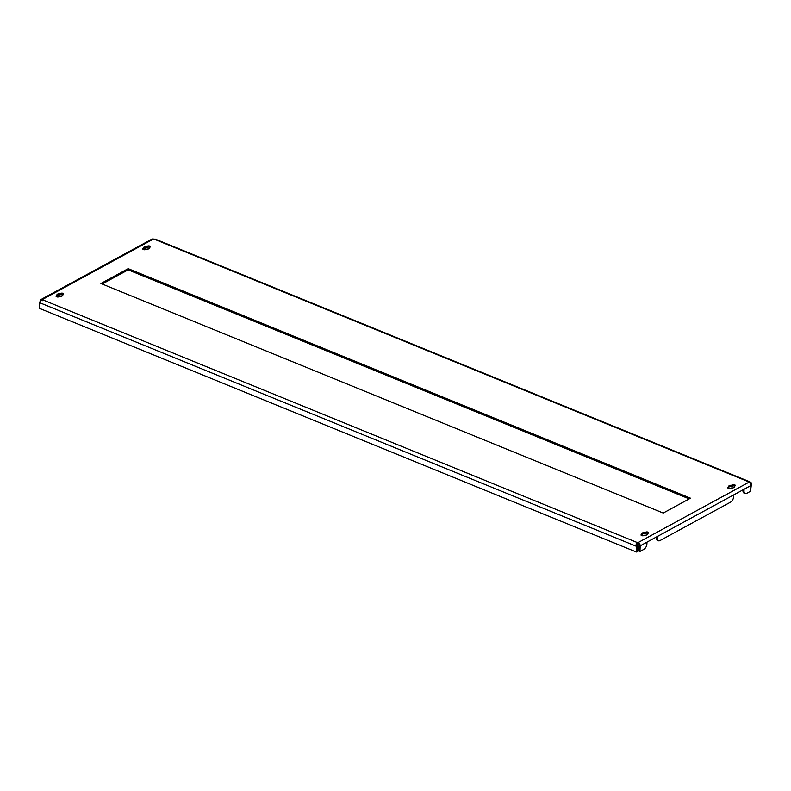 <?xml version="1.0" encoding="UTF-8"?>
<svg xmlns="http://www.w3.org/2000/svg" width="791" height="791" viewBox="0 0 791 791"><rect width="100%" height="100%" fill="white"/><g stroke="black" fill="none" stroke-linecap="round" stroke-linejoin="round"><path stroke-width="1.19" d="M728.373 488.354A1.641 0.761 2.2 0 0 730.676 488.304L731.279 487.978A2.966 1.384 2.2 0 0 734.523 486.732A2.966 1.384 2.2 0 0 734.384 486.287L734.987 485.961A1.641 0.761 2.2 0 0 735.353 485.506A1.641 0.761 2.2 0 0 734.275 484.745A1.641 0.761 2.2 0 0 732.436 484.923L731.833 485.249A2.966 1.384 2.2 0 0 728.59 486.505A2.966 1.384 2.2 0 0 728.729 486.94L728.125 487.266A1.641 0.761 2.2 0 0 727.76 487.721A1.641 0.761 2.2 0 0 728.373 488.354L728.729 486.94M641.63 535.586A1.641 0.761 2.2 0 0 643.933 535.547L644.536 535.22A2.966 1.384 2.2 0 0 647.78 533.965A2.966 1.384 2.2 0 0 647.641 533.529L648.244 533.203A1.641 0.761 2.2 0 0 648.61 532.738A1.641 0.761 2.2 0 0 647.532 531.977A1.641 0.761 2.2 0 0 645.693 532.155L645.09 532.481A2.966 1.384 2.2 0 0 641.847 533.737A2.966 1.384 2.2 0 0 641.985 534.182L641.382 534.508A1.641 0.761 2.2 0 0 641.017 534.963A1.641 0.761 2.2 0 0 641.63 535.586M56.655 296.813A1.641 0.761 2.2 0 0 58.969 296.763L59.562 296.437A2.966 1.384 2.2 0 0 62.805 295.181A2.966 1.384 2.2 0 0 62.677 294.746L63.27 294.42A1.641 0.761 2.2 0 0 63.636 293.965A1.641 0.761 2.2 0 0 62.558 293.194A1.641 0.761 2.2 0 0 60.729 293.382L60.126 293.708A2.966 1.384 2.2 0 0 56.883 294.954A2.966 1.384 2.2 0 0 57.011 295.399L56.418 295.725A1.641 0.761 2.2 0 0 56.052 296.18A1.641 0.761 2.2 0 0 56.655 296.813M143.398 249.57A1.641 0.761 2.2 0 0 145.712 249.531L146.305 249.205A2.966 1.384 2.2 0 0 149.548 247.949A2.966 1.384 2.2 0 0 149.42 247.504L150.023 247.178A1.641 0.761 2.2 0 0 150.389 246.723A1.641 0.761 2.2 0 0 149.311 245.961A1.641 0.761 2.2 0 0 147.472 246.139L146.869 246.466A2.966 1.384 2.2 0 0 143.626 247.721A2.966 1.384 2.2 0 0 143.764 248.156L143.161 248.483A1.641 0.761 2.2 0 0 142.795 248.947A1.641 0.761 2.2 0 0 143.398 249.57M58.613 294.984A4.558 2.492 112.2 0 0 59.632 296.348A4.558 2.492 112.2 0 0 61.204 296.16L62.647 295.369M657.262 538.107A4.558 2.492 112.2 0 0 658.409 540.767L657.351 540.332A4.558 2.492 -67.8 0 1 656.204 537.672L657.262 538.107L657.331 536.496L646.989 542.122L646.919 543.733A4.558 2.492 112.2 0 1 643.894 549.34L639.968 551.475L640.176 545.83A2.739 1.908 -118.6 0 0 638.999 543.101L638.001 542.626A1.364 0.633 2.2 0 0 637.497 542.636C636.023 543.684 635.766 544.564 636.745 545.296A2.739 1.493 112.2 0 0 636.557 546.354L636.34 551.999L39.55 308.391L39.768 302.745A2.739 1.493 -67.8 0 1 39.955 301.687L42.457 299.74A1.364 0.633 2.2 0 0 42.467 299.7A1.364 0.633 2.2 0 0 42.407 299.512L41.696 299.285A2.739 1.908 -118.6 0 0 41.152 299.443A2.739 1.908 -118.6 0 0 40.341 300.976L40.311 301.687M59.632 296.348L58.574 295.913A4.558 2.492 -67.8 0 1 57.802 295.201M639.968 551.475L638.901 551.04L639.118 545.394A1.364 0.959 -118.6 0 0 638.525 544.03L637.951 543.832A1.364 0.633 2.2 0 0 637.447 543.842L637.506 545.355A1.364 0.742 112.2 0 0 637.417 545.879L637.2 551.535L636.34 551.999M656.204 537.672L656.223 537.089M744.005 490.865A4.558 2.492 112.2 0 0 745.162 493.525L744.094 493.1A4.558 2.492 -67.8 0 1 742.947 490.44L744.005 490.865L744.074 489.253L733.732 494.889L733.672 496.501A4.558 2.492 112.2 0 1 730.637 502.097L659.981 540.579A4.558 2.492 112.2 0 1 658.409 540.767M128.191 268.653L100.902 283.504L663.214 513.043L690.494 498.182L128.191 268.653L128.142 269.86L102.148 284.018M750.718 489.718L751.45 483.785A2.739 1.493 112.2 0 0 751.341 482.886L748.939 481.946A1.364 0.633 2.2 0 0 748.939 481.986A1.364 0.633 2.2 0 0 748.998 482.184L749.7 482.817A2.739 1.908 61.4 0 1 750.877 485.545L750.659 491.201L746.724 493.337A4.558 2.492 112.2 0 1 745.162 493.525M41.152 299.443L151.852 239.159A2.739 1.908 61.4 0 1 152.386 239.001L153.405 239.06A1.364 0.633 2.2 0 0 153.909 239.05L154.552 239.278M153.405 239.06L42.407 299.512L42.358 300.718M689.208 498.884L128.142 269.86M734.73 486.099A1.641 0.761 2.2 0 0 732.387 486.129L731.794 486.455A2.966 1.384 2.2 0 0 728.719 487.286M641.985 534.182L641.59 535.576M647.987 533.342A1.641 0.761 2.2 0 0 645.644 533.371L645.051 533.698A2.966 1.384 2.2 0 0 641.966 534.518M63.013 294.559A1.641 0.761 2.2 0 0 60.68 294.588L60.076 294.914A2.966 1.384 2.2 0 0 57.001 295.745M57.011 295.399L56.626 296.793M149.766 247.326A1.641 0.761 2.2 0 0 147.423 247.356L146.819 247.682A2.966 1.384 2.2 0 0 143.744 248.503M143.764 248.156L143.369 249.561M42.457 299.74L637.497 542.636L637.447 543.842M748.998 482.184L638.001 542.626L637.951 543.832M154.996 239.001L749.72 481.759L748.939 482.026M751.341 482.886L750.412 483.746M636.745 545.296L637.506 545.355M40.025 301.697L40.717 301.747M41.696 299.285L42.081 300.56M145.356 247.741A4.558 2.492 112.2 0 0 146.384 249.116A4.558 2.492 112.2 0 0 147.947 248.918L149.39 248.137M146.384 249.116L145.317 248.681A4.558 2.492 -67.8 0 1 144.545 247.959M638.999 543.101L638.525 544.03M742.947 490.44L742.967 489.856M149.39 248.374L149.42 247.504M146.819 247.682L146.869 246.466M62.637 295.616L62.677 294.746M60.076 294.914L60.126 293.708M645.051 533.698L645.09 532.481M647.611 534.4L647.641 533.529M731.794 486.455L731.833 485.249M734.355 487.157L734.384 486.287M640.176 545.83L646.989 542.122M657.331 536.496L733.732 494.889M748.939 481.946L153.909 239.05M636.557 546.354L39.768 302.745M744.074 489.253L750.877 485.545M147.423 247.356L147.472 246.139M143.122 249.432L143.161 248.483M56.379 296.665L56.418 295.725M60.68 294.588L60.729 293.382M641.353 535.448L641.382 534.508M645.644 533.371L645.693 532.155M732.387 486.129L732.436 484.923M728.096 488.205L728.125 487.266"/></g></svg>
